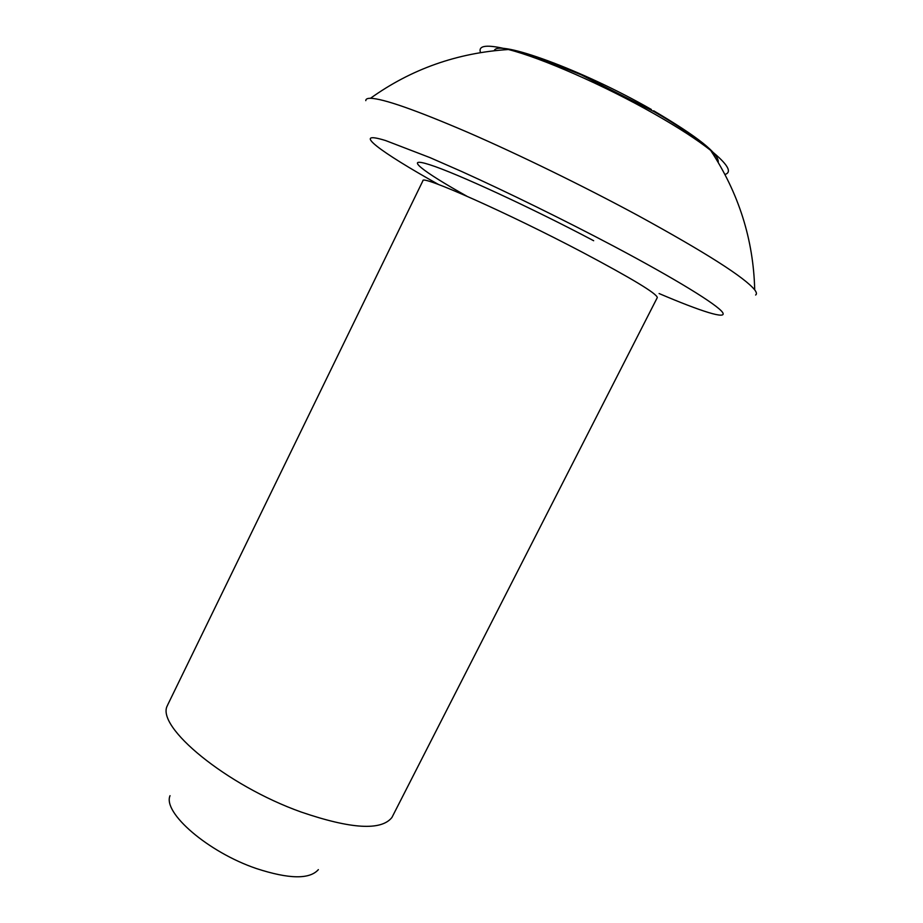 <?xml version="1.0" encoding="UTF-8"?>
<svg xmlns="http://www.w3.org/2000/svg" width="923" height="923" viewBox="0 0 923 923"><rect width="100%" height="100%" fill="white"/><g stroke="black" fill="none" stroke-linecap="round" stroke-linejoin="round"><path stroke-width="1.38" d="M167.882 704.491L167.421 705.553C155.272 726.436 226.389 785.438 301.221 812.055C351.04 829.085 381.28 830.896 391.917 817.49L657.303 297.575C656.991 293.699 632.059 278.608 582.482 252.314C507.973 213.04 420.888 174.424 422.93 180.723L167.882 704.491M170.04 795.684C162.506 812.598 208.067 852.194 256.444 868.566C288.98 879.158 309.62 879.515 318.354 869.639M494.255 50.684C497.209 39.02 582.54 69.929 651.373 109.479M653.657 110.783C697.788 136.719 719.317 153.91 718.221 162.356M480.525 52.565C477.849 45.262 487.148 44.246 508.4 49.519C541.247 57.791 604.715 85.597 654.465 113.956C678.555 127.674 697.28 139.8 710.641 150.357C727.647 164.156 732.435 172.186 724.993 174.459M365.796 100.653C365.739 99.073 367.296 98.276 370.481 98.288C383.23 98.623 415.742 110.01 468.007 132.439C519.084 154.66 583.74 186.238 637.747 215.405C705.599 252.544 744.584 277.362 754.702 289.857C756.629 292.395 756.929 294.114 755.625 295.014M438.552 184.508C379.953 151.776 350.071 129.578 385.583 140.55L430.095 157.66L461.65 171.493C507.938 192.434 564.311 220.112 613.437 246.049C676.063 279.231 717.24 304.694 722.536 312.355C727.728 319.993 700.892 311.397 659.091 293.537M466.692 196.103C422.526 171.413 402.601 155.999 429.83 164.767C456.424 173.212 531.74 207.952 593.662 240.73M370.481 98.288C411.22 69.098 457.197 52.842 508.4 49.519C518.345 51.526 529.537 54.734 541.974 59.13L581.017 74.728L654.072 111.66C677.886 125.286 696.738 138.185 710.641 150.357C738.804 193.242 753.491 239.749 754.702 289.857"/></g></svg>

